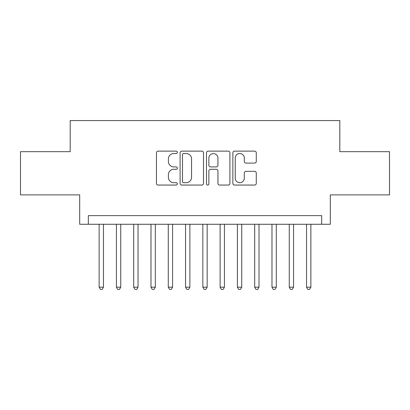<?xml version="1.0" encoding="UTF-8"?>
<svg xmlns="http://www.w3.org/2000/svg" width="410" height="410" viewBox="0 0 410 410"><rect width="100%" height="100%" fill="white"/><g stroke="black" fill="none" stroke-linecap="round" stroke-linejoin="round"><path stroke-width="0.61" d="M177.345 152.325A1.189 1.189 0 0 0 176.162 151.136L158.137 151.136A1.696 1.696 0 0 0 156.441 152.833L156.441 183.367A1.696 1.696 0 0 0 158.137 185.064L176.162 185.064A1.189 1.189 0 0 0 177.345 183.875A1.189 1.189 0 0 0 176.162 182.691L173.83 182.691A5.427 5.427 0 0 1 168.397 177.263L168.397 174.716A5.427 5.427 0 0 1 173.83 169.289L176.162 169.289A1.189 1.189 0 0 0 177.345 168.1A1.189 1.189 0 0 0 176.162 166.911L173.83 166.911A5.427 5.427 0 0 1 168.397 161.484L168.397 158.936A5.427 5.427 0 0 1 173.83 153.509L176.162 153.509A1.189 1.189 0 0 0 177.345 152.325M254.579 163.093A1.696 1.696 0 0 0 256.276 161.397L256.276 152.833A1.696 1.696 0 0 0 254.579 151.136L234.561 151.136A1.696 1.696 0 0 0 232.865 152.833L232.865 183.367A1.696 1.696 0 0 0 234.561 185.064L254.579 185.064A1.696 1.696 0 0 0 256.276 183.367L256.276 173.02A1.696 1.696 0 0 0 254.579 171.324L246.01 171.324A1.696 1.696 0 0 0 244.314 173.02L244.314 178.15A4.536 4.536 0 0 1 239.778 182.691A4.536 4.536 0 0 1 235.237 178.15L235.237 158.05A4.536 4.536 0 0 1 239.778 153.509A4.536 4.536 0 0 1 244.314 158.05L244.314 161.397A1.696 1.696 0 0 0 246.01 163.093L254.579 163.093M321.66 224.27L330.306 224.27L330.306 194.888L389.5 194.888L389.5 151.679L339.808 151.679L339.808 120.571L70.192 120.571L70.192 151.679L20.5 151.679L20.5 194.888L79.694 194.888L79.694 224.27L321.66 224.27L321.66 215.629L88.34 215.629L88.34 224.27M203.514 152.833A1.696 1.696 0 0 0 201.817 151.136L181.799 151.136A1.696 1.696 0 0 0 180.103 152.833L180.103 183.367A1.696 1.696 0 0 0 181.799 185.064L201.817 185.064A1.696 1.696 0 0 0 203.514 183.367L203.514 152.833M208.183 151.136L228.201 151.136A1.696 1.696 0 0 1 229.897 152.833L229.897 183.367A1.696 1.696 0 0 1 228.201 185.064L219.632 185.064A1.696 1.696 0 0 1 217.935 183.367L217.935 170.985A1.696 1.696 0 0 0 216.239 169.289L210.555 169.289A1.696 1.696 0 0 0 208.859 170.985L208.859 183.875A1.189 1.189 0 0 1 207.67 185.064A1.189 1.189 0 0 1 206.486 183.875L206.486 152.833A1.696 1.696 0 0 1 208.183 151.136M183.665 153.509A1.189 1.189 0 0 0 182.481 154.698L182.481 181.502A1.189 1.189 0 0 0 183.665 182.691L186.125 182.691A5.427 5.427 0 0 0 191.557 177.263L191.557 158.936A5.427 5.427 0 0 0 186.125 153.509L183.665 153.509M217.935 158.132A4.536 4.536 0 0 0 213.4 153.596A4.536 4.536 0 0 0 208.859 158.132L208.859 165.215A1.696 1.696 0 0 0 210.555 166.911L216.239 166.911A1.696 1.696 0 0 0 217.935 165.215L217.935 158.132M99.138 224.27L99.138 287.184L103.458 287.184L103.458 224.27M103.458 287.184L102.162 289.429L100.435 289.429L99.138 287.184M116.425 224.27L116.425 287.184L120.745 287.184L120.745 224.27M120.745 287.184L119.448 289.429L117.721 289.429L116.425 287.184M133.706 224.27L133.706 287.184L138.026 287.184L138.026 224.27M138.026 287.184L136.73 289.429L135.003 289.429L133.706 287.184M150.988 224.27L150.988 287.184L155.308 287.184L155.308 224.27M155.308 287.184L154.016 289.429L152.284 289.429L150.988 287.184M168.274 224.27L168.274 287.184L172.595 287.184L172.595 224.27M172.595 287.184L171.298 289.429L169.571 289.429L168.274 287.184M185.556 224.27L185.556 287.184L189.876 287.184L189.876 224.27M189.876 287.184L188.579 289.429L186.852 289.429L185.556 287.184M202.837 224.27L202.837 287.184L207.163 287.184L207.163 224.27M207.163 287.184L205.866 289.429L204.134 289.429L202.837 287.184M220.124 224.27L220.124 287.184L224.444 287.184L224.444 224.27M224.444 287.184L223.148 289.429L221.421 289.429L220.124 287.184M237.405 224.27L237.405 287.184L241.726 287.184L241.726 224.27M241.726 287.184L240.429 289.429L238.702 289.429L237.405 287.184M254.692 224.27L254.692 287.184L259.012 287.184L259.012 224.27M259.012 287.184L257.716 289.429L255.983 289.429L254.692 287.184M271.973 224.27L271.973 287.184L276.294 287.184L276.294 224.27M276.294 287.184L274.997 289.429L273.27 289.429L271.973 287.184M289.255 224.27L289.255 287.184L293.575 287.184L293.575 224.27M293.575 287.184L292.279 289.429L290.552 289.429L289.255 287.184M306.542 224.27L306.542 287.184L310.862 287.184L310.862 224.27M310.862 287.184L309.565 289.429L307.838 289.429L306.542 287.184"/></g></svg>
